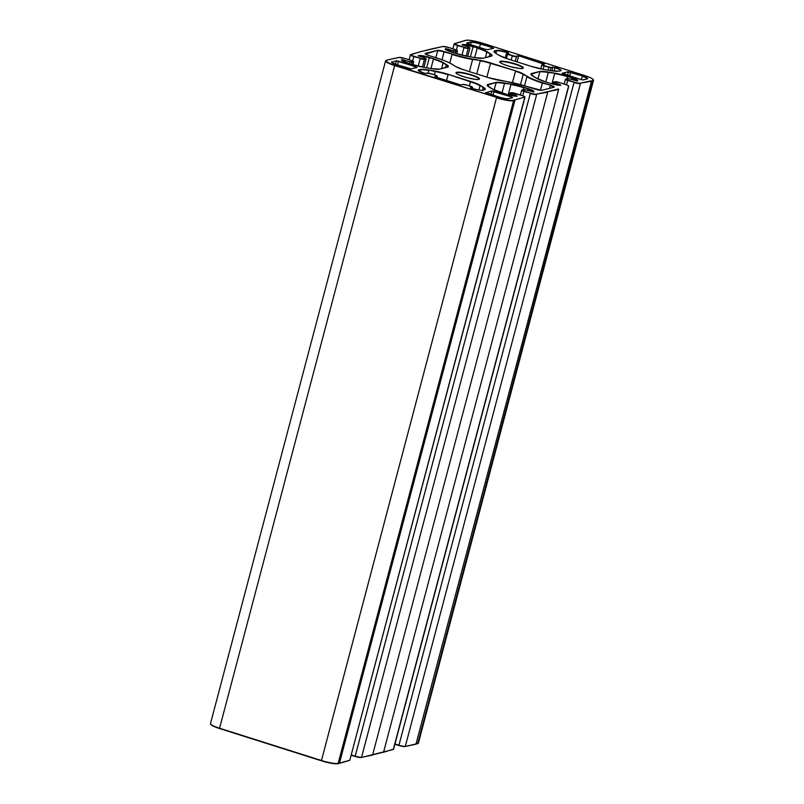 <?xml version="1.0" encoding="UTF-8"?>
<svg xmlns="http://www.w3.org/2000/svg" width="804" height="804" viewBox="0 0 804 804"><rect width="100%" height="100%" fill="white"/><g stroke="black" fill="none" stroke-linecap="round" stroke-linejoin="round"><path stroke-width="1.21" d="M434.683 76.702L460.782 84.963L462.973 84.41A3.126 0.513 -165.2 0 1 466.822 85.073L472.43 87.093L470.571 87.566L471.817 88.329A9.045 1.477 14.8 0 0 482.943 90.239L484.37 89.877A17.738 2.894 14.8 0 0 483.556 87.385L480.44 85.475A17.738 2.894 14.8 0 0 470.601 81.425L448.28 74.36A17.738 2.894 14.8 0 0 435.165 71.134L428.783 70.038A17.738 2.894 14.8 0 0 420.09 69.526L418.653 69.888A9.045 1.477 14.8 0 0 424.09 73.214L428.512 73.194L434.994 74.993A3.126 0.513 -165.2 0 1 436.873 76.149L434.823 76.742M518.479 55.697L516.299 56.24A3.126 0.513 -165.2 0 1 512.449 55.576L506.842 53.556L508.701 53.094L507.445 52.32A9.045 1.477 14.8 0 0 496.329 50.411L494.892 50.773A17.738 2.894 14.8 0 0 495.706 53.265L498.822 55.185A17.738 2.894 14.8 0 0 508.661 59.225L530.982 66.29A17.738 2.894 14.8 0 0 544.097 69.516L550.479 70.611A17.738 2.894 14.8 0 0 559.172 71.124L560.609 70.772A9.045 1.477 14.8 0 0 555.182 67.435L550.75 67.466L544.268 65.657A3.126 0.513 -165.2 0 1 542.388 64.501L544.579 63.958L518.479 55.697L543.745 64.119M517.093 61.888L518.6 56.149L516.299 56.24M558.428 89.003L547.494 91.746L558.659 89.435L383.568 752.122L372.634 754.866L547.715 92.179L536.429 94.158A4.864 0.794 -165.2 0 1 530.469 93.123L524.107 91.113A3.126 0.513 -165.2 0 1 522.228 89.958L525.585 89.837L533.554 91.988A9.045 1.477 14.8 0 0 528.127 88.661L523.967 87.345A17.738 2.894 14.8 0 0 510.852 84.118L504.47 83.023A17.738 2.894 14.8 0 0 495.777 82.51L488.098 84.43A17.738 2.894 14.8 0 0 488.912 86.922L492.028 88.832A17.738 2.894 14.8 0 0 501.867 92.882L506.028 94.199A9.045 1.477 14.8 0 0 517.143 96.108L510.49 93.626L509.646 93.113L511.294 92.701A3.126 0.513 -165.2 0 1 515.143 93.354L521.505 95.374A4.864 0.794 -165.2 0 1 524.459 97.163L514.671 99.977L524.459 97.163M514.671 99.977L513.354 100.299A13.557 2.211 -165.2 0 1 496.681 97.445L394.854 65.204A13.557 2.211 -165.2 0 1 386.704 60.199L387.699 59.948M388.02 59.868L399.075 57.456A4.864 0.794 -165.2 0 1 405.035 58.491L411.397 60.511A3.126 0.513 -165.2 0 1 413.276 61.667L409.929 61.777L401.95 59.627A9.045 1.477 14.8 0 0 407.377 62.963L411.537 64.28A17.738 2.894 14.8 0 0 424.653 67.506L431.034 68.601A17.738 2.894 14.8 0 0 439.728 69.114L447.406 67.194A17.738 2.894 14.8 0 0 446.602 64.692L443.476 62.782A17.738 2.894 14.8 0 0 433.637 58.742L429.477 57.426A9.045 1.477 14.8 0 0 418.361 55.516L425.025 57.999L425.859 58.511L424.221 58.923A3.126 0.513 -165.2 0 1 420.371 58.26L414 56.25A4.864 0.794 -165.2 0 1 411.045 54.461L420.502 51.737M420.834 51.647L431.457 48.984M431.778 48.903L442.833 46.491A4.864 0.794 -165.2 0 1 448.793 47.526L455.154 49.546A3.126 0.513 -165.2 0 1 457.034 50.692L453.687 50.813L445.707 48.662A9.045 1.477 14.8 0 0 451.134 51.989L455.295 53.315A17.738 2.894 14.8 0 0 468.41 56.531L474.792 57.627A17.738 2.894 14.8 0 0 483.485 58.149L491.164 56.22A17.738 2.894 14.8 0 0 490.35 53.727L487.234 51.818A17.738 2.894 14.8 0 0 477.395 47.768L473.234 46.451A9.045 1.477 14.8 0 0 462.119 44.552L468.782 47.034L469.616 47.547L467.978 47.959A3.126 0.513 -165.2 0 1 464.129 47.295L457.757 45.275A4.864 0.794 -165.2 0 1 454.803 43.496L464.26 40.773M591.252 80.782L580.186 83.194A4.864 0.794 -165.2 0 1 574.227 82.159L567.865 80.139A3.126 0.513 -165.2 0 1 565.986 78.993L569.343 78.872L577.312 81.023A9.045 1.477 14.8 0 0 571.885 77.686L567.724 76.37A17.738 2.894 14.8 0 0 554.609 73.154L548.227 72.058A17.738 2.894 14.8 0 0 539.534 71.536L531.856 73.465A17.738 2.894 14.8 0 0 532.67 75.958L535.786 77.867A17.738 2.894 14.8 0 0 545.625 81.907L549.785 83.234A9.045 1.477 14.8 0 0 560.901 85.134L554.237 82.651L553.403 82.139L555.051 81.727A3.126 0.513 -165.2 0 1 558.901 82.39L565.262 84.41A4.864 0.794 -165.2 0 1 568.217 86.189M415.98 744.132L591.473 81.214L580.186 83.194M339.409 763.328L514.902 100.41L513.354 100.299M372.222 755.097L361.167 757.509A4.864 0.794 14.8 0 1 355.207 756.474L361.328 757.519L392.955 749.539M383.166 752.353L393.598 749.137A5.216 0.854 -165.2 0 1 393.357 749.308L568.448 86.621A5.216 0.854 14.8 0 0 568.679 86.45C567.765 85.747 570.75 86.51 565.282 84.41L558.901 82.39M515.344 63.878A12.171 1.99 14.8 0 0 499.947 62.27A12.171 1.99 14.8 0 0 519.243 68.38A12.171 1.99 14.8 0 0 515.344 63.878M515.143 64.24A11.819 1.93 -165.2 0 1 522.851 68.189L522.329 68.4C522.479 68.963 518.63 68.4 510.791 66.702C499.847 63.516 500.47 62.441 500.058 62.28L499.998 62.149A11.819 1.93 -165.2 0 1 515.143 64.24M464.591 40.682L465.908 40.351A13.557 2.211 -165.2 0 1 482.581 43.205L584.418 75.455A13.557 2.211 -165.2 0 1 592.558 80.45M547.494 91.746L536.429 94.158M471.586 74.852A12.171 1.99 14.8 0 0 456.19 73.234A12.171 1.99 14.8 0 0 475.486 79.345A12.171 1.99 14.8 0 0 471.586 74.852M485.626 92.45L498.651 96.952A8 1.306 14.8 0 0 508.49 98.641L512.53 97.626L511.284 96.852L494.098 91.415L491.535 90.973L485.867 92.812M392.02 61.757A8 1.306 14.8 0 0 396.814 64.702L411.156 68.873L417.065 67.395L398.633 61.184L396.06 60.742L392.241 62.189L396.06 60.742M485.204 49.255L487.737 49.677L493.646 48.2L480.611 43.707A8 1.306 14.8 0 0 470.782 42.019L466.732 43.034L467.988 43.798L485.164 49.245L466.873 43.527M506.721 81.576A27.467 4.482 -165.2 0 1 527.032 86.571L535.012 89.103A5.568 0.904 14.8 0 0 541.846 90.269L553.886 87.254A5.568 0.904 14.8 0 0 550.539 85.204L542.559 82.681A27.467 4.482 -165.2 0 1 527.313 76.42L523.585 74.129A14.261 2.332 14.8 0 0 515.676 70.883L490.721 62.973A14.261 2.332 14.8 0 0 480.179 60.38L472.541 59.074A27.467 4.482 -165.2 0 1 452.24 54.079L444.26 51.556A5.568 0.904 14.8 0 0 437.416 50.381L425.376 53.396A5.568 0.904 14.8 0 0 428.723 55.446L436.703 57.968A27.467 4.482 -165.2 0 1 451.948 64.24L455.677 66.521A14.261 2.332 14.8 0 0 463.586 69.777L488.551 77.676A14.261 2.332 14.8 0 0 499.083 80.269L506.691 81.566L488.551 77.676M580.669 79.475L583.201 79.908L587.252 78.892A8 1.306 14.8 0 0 582.448 75.948L568.106 71.777L562.197 73.254L580.639 79.465L562.338 73.747M460.782 84.963L462.973 84.41M471.385 75.214A11.819 1.93 -165.2 0 1 479.094 79.164L478.571 79.365C478.722 79.928 474.873 79.365 467.034 77.666C456.089 74.481 456.712 73.405 456.3 73.254L456.24 73.114A11.819 1.93 -165.2 0 1 471.385 75.214M435.557 76.963L436.873 76.149M435.024 75.003L437.286 76.46A3.477 0.573 14.8 0 1 437.105 76.581L436.894 77.385M430.251 73.496L435.014 74.993M418.733 70.893L418.884 70.32A8.693 1.417 -165.2 0 0 418.442 70.591L424.09 73.214L430.24 73.486M419.889 71.586L420.321 69.958L418.653 69.888M428.11 73.244L428.844 70.461A17.386 2.844 -165.2 0 0 420.321 69.958L420.09 69.526M434.371 74.792L435.225 71.556L428.783 70.038M446.562 80.45L448.079 74.722A17.386 2.844 -165.2 0 0 435.225 71.556L435.165 71.134M469.325 85.857L470.4 81.787L448.28 74.36M478.923 90.038L480.058 85.747A17.386 2.844 -165.2 0 0 470.4 81.787L470.601 81.425M482.48 90.279L483.174 87.666L480.44 85.475M484.048 89.958L484.862 89.515A17.386 2.844 -165.2 0 0 483.174 87.666L483.556 87.385M482.651 90.289L484.37 89.877M471.817 88.329L471.837 88.329C477.586 89.937 481.234 90.571 482.762 90.229L482.943 90.239M470.903 87.968L472.43 87.093M471.626 86.591L472.651 87.334M472.4 88.5L472.752 87.465L472.471 88.52M466.853 85.083L471.606 86.581M462.652 84.49L466.833 85.073M544.348 63.968L541.806 64.853A3.477 0.573 14.8 0 1 541.986 64.732L542.388 64.501M540.74 68.863L541.806 64.853A3.477 0.573 14.8 0 0 544.067 66.018L544.268 65.657M543.192 69.355L544.067 66.018L549.042 67.164M548.137 70.199L548.841 67.526L550.75 67.466M550.278 70.571L550.981 67.898L552.609 66.993M551.946 70.842L552.84 67.425L555.182 67.435M554.107 71.114L554.981 67.797A8.693 1.417 -165.2 0 1 560.659 70.682L559.172 71.124M558.87 71.194L550.479 70.611M550.449 70.601L544.097 69.516M531.022 66.3L544.067 69.506M498.982 55.285L508.661 59.225L531.002 66.29M495.877 53.376L498.822 55.185M494.761 52.572L495.123 51.205A17.386 2.844 -165.2 0 0 494.229 51.808L495.706 53.265M495.897 53.365L496.56 50.843L494.892 50.773M507.043 53.456L507.244 52.682A8.693 1.417 -165.2 0 0 496.56 50.843L496.329 50.411M508.299 53.144L507.445 52.32M508.379 53.265L506.842 53.556M505.234 58.049L506.339 53.848L507.676 54.069M506.409 58.471L507.475 54.431L512.449 55.576M511.173 60.009L512.248 55.938A3.477 0.573 14.8 0 0 516.53 56.672L515.294 61.315M562.529 73.666L568.106 71.777M567.513 75.315L568.338 72.209L570.669 72.219M569.584 75.968L570.478 72.581L582.448 75.948M581.362 79.666L582.247 76.31A7.648 1.246 -165.2 0 1 587.242 78.832L583.031 79.908L580.649 79.465M498.651 96.952L486.912 93.234M485.958 92.862L491.535 90.973M490.942 94.5L491.757 91.405L494.098 91.415M493.003 95.153L493.897 91.767L511.284 96.852M510.882 97.987L511.083 97.214L512.138 97.676M541.574 90.319L527.062 86.581M455.838 66.621L463.586 69.777L488.561 77.676M452.119 64.34L455.677 66.521M428.753 55.456L436.703 57.968C443.607 60.169 448.712 62.27 452.039 64.27L451.948 64.24M428.743 55.446L425.346 54.009M425.376 53.948A5.216 0.854 -165.2 0 1 425.607 53.828L425.376 53.396M425.537 54.089L437.416 50.381M435.828 57.687L437.647 50.813A5.216 0.854 -165.2 0 1 444.059 51.908L444.26 51.556M441.989 59.757L444.059 51.908L452.24 54.079M449.768 63.024L452.039 54.441A27.818 4.543 14.8 0 0 472.601 59.496L472.541 59.074M469.405 71.606L472.601 59.496L480.179 60.38M476.762 73.938L480.239 60.802A13.909 2.271 -165.2 0 1 490.52 63.335L490.721 62.973M486.872 77.144L490.52 63.335L515.676 70.883M512.449 82.691L515.485 71.234A13.909 2.271 -165.2 0 1 523.203 74.41L523.585 74.129M520.489 84.651L523.203 74.41L527.313 76.42M524.52 85.797L526.932 76.692A27.818 4.543 14.8 0 0 542.368 83.043L542.559 82.681M540.449 90.279L542.368 83.043L550.539 85.204M549.624 88.279L550.348 85.566A5.216 0.854 -165.2 0 1 553.745 87.244M553.745 87.304L541.846 90.269M408.593 68.43L396.854 64.712M396.834 64.702L391.849 62.4A7.648 1.246 -165.2 0 1 392.241 62.189L392.121 62.672M395.478 64.25L396.292 61.174L398.633 61.184M397.538 64.933L398.432 61.546L415.809 66.621M415.407 67.757L415.618 66.983L416.673 67.446M467.064 43.436L470.782 42.019M470.451 44.572L471.013 42.451A7.648 1.246 -165.2 0 1 480.42 44.059L480.611 43.707M479.526 47.446L480.42 44.059L492.39 47.426M491.988 48.562L492.189 47.788L493.244 48.25M442.532 46.562L420.663 51.637L410.402 54.863A5.216 0.854 14.8 0 0 413.809 56.602L414 56.25M412.653 60.963L413.809 56.602L420.371 58.26M418.18 66.139L420.17 58.622A3.477 0.573 14.8 0 0 424.452 59.355L424.221 58.923M422.401 67.084L424.452 59.355L425.859 58.511M423.869 67.355L426.18 58.883L425.025 57.999M423.939 67.375L426.09 58.752M425.045 57.999L419.608 56.28M418.693 55.928A8.693 1.417 -165.2 0 1 429.276 57.777L429.477 57.426M426.622 67.837L429.276 57.777L433.637 58.742M430.934 68.571L433.446 59.104A17.386 2.844 -165.2 0 1 443.094 63.064L443.476 62.782M441.627 68.591L443.094 63.064L446.602 64.692M445.506 67.616L446.21 64.973A17.386 2.844 -165.2 0 1 447.898 66.822L439.728 69.114M439.426 69.174L431.034 68.601M431.004 68.591L424.653 67.506M411.578 64.29L424.623 67.496M407.407 62.973L401.729 60.36A8.693 1.417 -165.2 0 1 402.181 60.059L401.95 59.627M402.03 60.642L402.181 60.059L404.512 60.069M403.98 61.707L404.322 60.431L409.929 61.777M409.347 63.576L409.728 62.139L411.638 62.079M411.407 64.23L411.869 62.511L413.276 61.667M411.427 60.521L413.688 61.978A3.477 0.573 14.8 0 1 413.507 62.099L412.824 64.672M411.417 60.511L405.035 58.491M387.85 59.868L385.578 60.913A13.909 2.271 14.8 0 0 394.653 65.556L394.854 65.204M521.505 95.374L521.525 95.374C526.992 97.485 524.007 96.711 524.932 97.425A5.216 0.854 14.8 0 1 524.69 97.596L349.84 760.102A5.216 0.854 -165.2 0 1 349.599 760.272L338.504 763.418A13.909 2.271 -165.2 0 1 321.399 760.483L219.562 728.243L394.653 65.556L496.681 97.445M321.399 760.795L219.582 728.545C213.231 726.464 210.206 724.806 210.487 723.59A13.909 2.271 -165.2 0 0 219.562 728.243L321.389 760.785L496.48 97.807A13.909 2.271 14.8 0 0 513.585 100.731L338.092 763.649A13.557 2.211 14.8 0 1 321.419 760.795L321.419 760.795C328.112 762.956 333.73 763.911 338.263 763.659L349.197 760.504M465.586 40.431L454.159 43.898A5.216 0.854 14.8 0 0 457.566 45.637L457.757 45.275M456.411 49.999L457.566 45.637L464.129 47.295M461.938 55.164L463.928 47.657A3.477 0.573 14.8 0 0 468.199 48.391L467.978 47.959M466.159 56.109L468.199 48.391L469.616 47.547M468.812 47.044L469.848 47.778M467.626 56.391L469.938 47.918L467.697 56.401M468.792 47.034L463.365 45.315M462.451 44.954A8.693 1.417 -165.2 0 1 473.033 46.813L473.234 46.451M470.38 56.863L473.033 46.813L477.395 47.768M474.692 57.607L477.194 48.129A17.386 2.844 -165.2 0 1 486.852 52.099L487.234 51.818M485.385 57.617L486.852 52.099L490.35 53.727M489.264 56.652L489.968 54.009A17.386 2.844 -165.2 0 1 491.656 55.858L483.485 58.149M483.184 58.21L474.792 57.627M474.732 57.617L468.41 56.531M468.35 56.521L455.295 53.315L445.496 49.356A8.693 1.417 -165.2 0 1 445.939 49.094L445.707 48.662M445.788 49.677L445.939 49.094L448.27 49.104M447.738 50.742L448.079 49.456L453.687 50.813M453.104 52.612L453.486 51.175L455.396 51.104M455.164 53.265L455.627 51.536L457.034 50.692M442.833 46.491L448.813 47.526L455.175 49.546L457.446 51.014A3.477 0.573 14.8 0 1 457.265 51.124L456.582 53.707M510.972 92.782L521.525 95.374M509.646 93.113L511.294 92.701M508.741 94.972L509.153 93.405L510.49 93.626M509.947 95.274L510.289 93.978L515.897 95.334M515.575 96.168L516.741 96.138M516.831 96.279L516.982 96.098C515.444 96.44 511.796 95.807 506.048 94.199L506.028 94.199M506.048 94.199L492.118 88.872L487.435 85.455A17.386 2.844 -165.2 0 1 488.329 84.862L488.098 84.43M487.968 86.229L488.329 84.862L495.777 82.51M494.158 89.947L496.008 82.943A17.386 2.844 -165.2 0 1 504.53 83.445L504.47 83.023M502.028 92.922L504.53 83.445L510.852 84.118M508.198 94.832L510.912 84.541A17.386 2.844 -165.2 0 1 523.766 87.696L523.967 87.345M523.253 89.646L523.766 87.696L528.127 88.661M527.555 90.46L527.926 89.013A8.693 1.417 -165.2 0 1 533.605 91.897L525.585 89.837M525.595 89.837L523.695 89.535L521.645 90.309A3.477 0.573 14.8 0 1 521.826 90.189L522.228 89.958M520.399 95.023L521.645 90.309A3.477 0.573 14.8 0 0 523.917 91.465L524.107 91.113M522.771 95.807L523.917 91.465L530.469 93.123M351.207 754.906L355.187 756.172L530.278 93.485A5.216 0.854 14.8 0 0 536.66 94.591L361.569 757.278A5.216 0.854 -165.2 0 1 355.187 756.172L351.137 755.187L355.177 756.463M465.908 40.351L465.737 40.341C468.049 39.738 473.677 40.692 482.601 43.205L584.418 75.455C590.769 77.536 593.794 79.194 593.513 80.41A13.909 2.271 14.8 0 1 592.789 80.882L417.698 743.569L404.925 746.544A4.864 0.794 14.8 0 1 398.965 745.509L405.085 746.544L416.14 744.132M558.911 82.39L553.403 82.139M552.499 84.008L552.911 82.43L554.237 82.651M553.705 84.299L554.046 83.013L559.654 84.37M559.333 85.204L560.499 85.174M549.815 83.244L549.785 83.234C555.554 84.842 559.192 85.475 560.73 85.134L560.589 85.304M549.805 83.234L545.625 81.907M545.645 81.907L535.876 77.908L531.193 74.491A17.386 2.844 -165.2 0 1 532.087 73.898L531.856 73.465M531.725 75.254L532.087 73.898L539.534 71.536M537.906 78.983L539.765 71.968A17.386 2.844 -165.2 0 1 548.288 72.481L548.227 72.058M545.785 81.958L548.288 72.481L554.609 73.154M551.956 83.857L554.67 73.576A17.386 2.844 -165.2 0 1 567.524 76.732L567.724 76.37M567.011 78.681L567.524 76.732L571.885 77.686M571.302 79.485L571.684 78.048A8.693 1.417 -165.2 0 1 577.362 80.933L569.373 78.882M569.353 78.872L567.453 78.571L565.403 79.335A3.477 0.573 14.8 0 1 565.584 79.224L565.986 78.993M564.157 84.048L565.403 79.335A3.477 0.573 14.8 0 0 567.664 80.5L567.865 80.139M566.519 84.842L567.664 80.5L574.227 82.159M394.965 743.941L398.945 745.197L574.036 82.521A5.216 0.854 14.8 0 0 580.408 83.626L405.327 746.313A5.216 0.854 -165.2 0 1 398.945 745.197L394.895 744.223L398.935 745.499M416.15 744.132L418.422 743.087A13.909 2.271 -165.2 0 1 417.698 743.569L417.296 743.8M210.738 724.223A13.557 2.211 14.8 0 0 219.552 728.535M460.742 84.943L434.763 76.712M471.837 88.329L470.712 88.058M437.024 77.435L437.286 76.46M486.892 93.224L485.767 92.942M498.671 96.952C503.646 98.359 506.862 98.922 508.309 98.631L512.218 97.797M527.042 86.571L506.691 81.566M408.613 68.43L410.985 68.873L416.753 67.566M493.324 48.371L487.566 49.677L485.184 49.245M419.628 56.28L418.502 56.009M411.558 64.28L407.397 62.963M387.86 59.868L398.915 57.456L405.055 58.491M463.385 45.315L462.26 45.044M412.965 64.712L413.688 61.978M409.105 59.777L410.402 54.863M456.722 53.747L457.446 51.014M452.863 48.813L454.159 43.898M418.422 743.087L593.513 80.41M210.487 723.59L385.578 60.913M349.84 760.102L524.932 97.425M393.598 749.137L568.679 86.45"/></g></svg>

